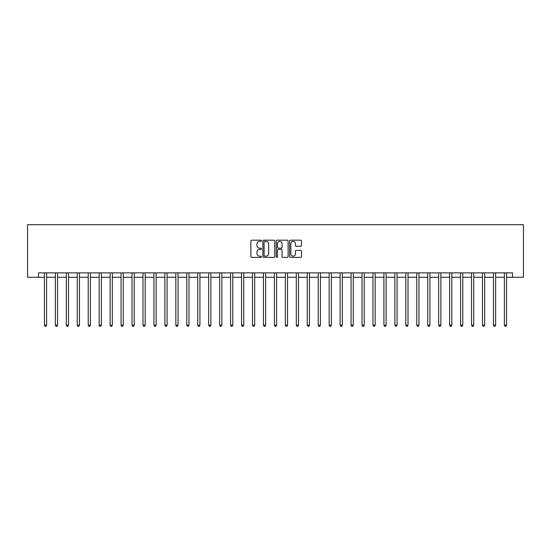 <?xml version="1.0" encoding="UTF-8"?>
<svg xmlns="http://www.w3.org/2000/svg" width="551" height="551" viewBox="0 0 551 551"><rect width="100%" height="100%" fill="white"/><g stroke="black" fill="none" stroke-linecap="round" stroke-linejoin="round"><path stroke-width="0.83" d="M261.484 240.78A0.599 0.599 0 0 0 260.878 240.181L251.745 240.181A0.861 0.861 0 0 0 250.884 241.035L250.884 256.518A0.861 0.861 0 0 0 251.745 257.379L260.878 257.379A0.599 0.599 0 0 0 261.484 256.773A0.599 0.599 0 0 0 260.878 256.174L259.7 256.174A2.755 2.755 0 0 1 256.945 253.419L256.945 252.131A2.755 2.755 0 0 1 259.7 249.383L260.878 249.383A0.599 0.599 0 0 0 261.484 248.776A0.599 0.599 0 0 0 260.878 248.177L259.7 248.177A2.755 2.755 0 0 1 256.945 245.422L256.945 244.134A2.755 2.755 0 0 1 259.7 241.379L260.878 241.379A0.599 0.599 0 0 0 261.484 240.78M300.632 246.242A0.861 0.861 0 0 0 301.493 245.381L301.493 241.035A0.861 0.861 0 0 0 300.632 240.181L290.487 240.181A0.861 0.861 0 0 0 289.626 241.035L289.626 256.518A0.861 0.861 0 0 0 290.487 257.379L300.632 257.379A0.861 0.861 0 0 0 301.493 256.518L301.493 251.27A0.861 0.861 0 0 0 300.632 250.409L296.293 250.409A0.861 0.861 0 0 0 295.432 251.27L295.432 253.873A2.3 2.3 0 0 1 293.132 256.174A2.3 2.3 0 0 1 290.832 253.873L290.832 243.68A2.3 2.3 0 0 1 293.132 241.379A2.3 2.3 0 0 1 295.432 243.68L295.432 245.381A0.861 0.861 0 0 0 296.293 246.242L300.632 246.242M38.501 277.249L38.501 272.869L512.499 272.869L512.499 277.249L523.45 277.249L523.45 224.684L27.55 224.684L27.55 277.249L44.417 277.249M274.749 241.035A0.861 0.861 0 0 0 273.888 240.181L263.736 240.181A0.861 0.861 0 0 0 262.882 241.035L262.882 256.518A0.861 0.861 0 0 0 263.736 257.379L273.888 257.379A0.861 0.861 0 0 0 274.749 256.518L274.749 241.035M277.112 240.181L287.264 240.181A0.861 0.861 0 0 1 288.118 241.035L288.118 256.518A0.861 0.861 0 0 1 287.264 257.379L282.918 257.379A0.861 0.861 0 0 1 282.057 256.518L282.057 250.237A0.861 0.861 0 0 0 281.196 249.383L278.317 249.383A0.861 0.861 0 0 0 277.456 250.237L277.456 256.773A0.599 0.599 0 0 1 276.857 257.379A0.599 0.599 0 0 1 276.251 256.773L276.251 241.035A0.861 0.861 0 0 1 277.112 240.181M46.608 277.249L55.369 277.249M57.559 277.249L66.32 277.249M68.51 277.249L77.271 277.249M79.461 277.249L88.222 277.249M90.412 277.249L99.173 277.249M101.363 277.249L110.124 277.249M112.314 277.249L121.082 277.249M123.272 277.249L132.033 277.249M134.224 277.249L142.984 277.249M145.175 277.249L153.936 277.249M156.126 277.249L164.887 277.249M167.077 277.249L175.838 277.249M178.028 277.249L186.789 277.249M188.979 277.249L197.74 277.249M199.93 277.249L208.691 277.249M210.881 277.249L219.642 277.249M221.833 277.249L230.6 277.249M232.791 277.249L241.552 277.249M243.742 277.249L252.503 277.249M254.693 277.249L263.454 277.249M265.644 277.249L274.405 277.249M276.595 277.249L285.356 277.249M287.546 277.249L296.307 277.249M298.497 277.249L307.258 277.249M309.448 277.249L318.209 277.249M320.4 277.249L329.167 277.249M331.358 277.249L340.119 277.249M342.309 277.249L351.07 277.249M353.26 277.249L362.021 277.249M364.211 277.249L372.972 277.249M375.162 277.249L383.923 277.249M386.113 277.249L394.874 277.249M397.064 277.249L405.825 277.249M408.015 277.249L416.776 277.249M418.967 277.249L427.728 277.249M429.918 277.249L438.686 277.249M440.876 277.249L449.637 277.249M451.827 277.249L460.588 277.249M462.778 277.249L471.539 277.249M473.729 277.249L482.49 277.249M484.68 277.249L493.441 277.249M495.631 277.249L504.392 277.249M506.583 277.249L512.499 277.249M264.687 241.379A0.599 0.599 0 0 0 264.081 241.985L264.081 255.574A0.599 0.599 0 0 0 264.687 256.174L265.933 256.174A2.755 2.755 0 0 0 268.681 253.419L268.681 244.134A2.755 2.755 0 0 0 265.933 241.379L264.687 241.379M282.057 243.728A2.3 2.3 0 0 0 279.756 241.428A2.3 2.3 0 0 0 277.456 243.728L277.456 247.316A0.861 0.861 0 0 0 278.317 248.177L281.196 248.177A0.861 0.861 0 0 0 282.057 247.316L282.057 243.728M46.711 272.869L46.67 272.979A0.875 0.875 0 0 0 46.608 273.31L46.608 325.18L44.417 325.18L44.417 273.31A0.875 0.875 0 0 0 44.355 272.979L44.307 272.869M46.608 325.18L45.947 326.316L45.072 326.316L44.417 325.18M57.669 272.869L57.621 272.979A0.875 0.875 0 0 0 57.559 273.31L57.559 325.18L55.369 325.18L55.369 273.31A0.875 0.875 0 0 0 55.307 272.979L55.258 272.869M57.559 325.18L56.898 326.316L56.023 326.316L55.369 325.18M68.62 272.869L68.572 272.979A0.875 0.875 0 0 0 68.51 273.31L68.51 325.18L66.32 325.18L66.32 273.31A0.875 0.875 0 0 0 66.258 272.979L66.21 272.869M68.51 325.18L67.856 326.316L66.974 326.316L66.32 325.18M79.571 272.869L79.523 272.979A0.875 0.875 0 0 0 79.461 273.31L79.461 325.18L77.271 325.18L77.271 273.31A0.875 0.875 0 0 0 77.209 272.979L77.161 272.869M79.461 325.18L78.807 326.316L77.925 326.316L77.271 325.18M90.522 272.869L90.474 272.979A0.875 0.875 0 0 0 90.412 273.31L90.412 325.18L88.222 325.18L88.222 273.31A0.875 0.875 0 0 0 88.16 272.979L88.119 272.869M90.412 325.18L89.758 326.316L88.883 326.316L88.222 325.18M101.474 272.869L101.432 272.979A0.875 0.875 0 0 0 101.363 273.31L101.363 325.18L99.173 325.18L99.173 273.31A0.875 0.875 0 0 0 99.111 272.979L99.07 272.869M101.363 325.18L100.709 326.316L99.834 326.316L99.173 325.18M112.425 272.869L112.383 272.979A0.875 0.875 0 0 0 112.314 273.31L112.314 325.18L110.124 325.18L110.124 273.31A0.875 0.875 0 0 0 110.062 272.979L110.021 272.869M112.314 325.18L111.66 326.316L110.785 326.316L110.124 325.18M123.376 272.869L123.334 272.979A0.875 0.875 0 0 0 123.272 273.31L123.272 325.18L121.082 325.18L121.082 273.31A0.875 0.875 0 0 0 121.013 272.979L120.972 272.869M123.272 325.18L122.611 326.316L121.737 326.316L121.082 325.18M134.327 272.869L134.286 272.979A0.875 0.875 0 0 0 134.224 273.31L134.224 325.18L132.033 325.18L132.033 273.31A0.875 0.875 0 0 0 131.964 272.979L131.923 272.869M134.224 325.18L133.562 326.316L132.688 326.316L132.033 325.18M145.278 272.869L145.237 272.979A0.875 0.875 0 0 0 145.175 273.31L145.175 325.18L142.984 325.18L142.984 273.31A0.875 0.875 0 0 0 142.923 272.979L142.874 272.869M145.175 325.18L144.514 326.316L143.639 326.316L142.984 325.18M156.236 272.869L156.188 272.979A0.875 0.875 0 0 0 156.126 273.31L156.126 325.18L153.936 325.18L153.936 273.31A0.875 0.875 0 0 0 153.874 272.979L153.825 272.869M156.126 325.18L155.465 326.316L154.59 326.316L153.936 325.18M167.187 272.869L167.139 272.979A0.875 0.875 0 0 0 167.077 273.31L167.077 325.18L164.887 325.18L164.887 273.31A0.875 0.875 0 0 0 164.825 272.979L164.777 272.869M167.077 325.18L166.423 326.316L165.541 326.316L164.887 325.18M178.138 272.869L178.09 272.979A0.875 0.875 0 0 0 178.028 273.31L178.028 325.18L175.838 325.18L175.838 273.31A0.875 0.875 0 0 0 175.776 272.979L175.728 272.869M178.028 325.18L177.374 326.316L176.492 326.316L175.838 325.18M189.089 272.869L189.041 272.979A0.875 0.875 0 0 0 188.979 273.31L188.979 325.18L186.789 325.18L186.789 273.31A0.875 0.875 0 0 0 186.727 272.979L186.679 272.869M188.979 325.18L188.325 326.316L187.45 326.316L186.789 325.18M200.041 272.869L199.992 272.979A0.875 0.875 0 0 0 199.93 273.31L199.93 325.18L197.74 325.18L197.74 273.31A0.875 0.875 0 0 0 197.678 272.979L197.637 272.869M199.93 325.18L199.276 326.316L198.401 326.316L197.74 325.18M210.992 272.869L210.95 272.979A0.875 0.875 0 0 0 210.881 273.31L210.881 325.18L208.691 325.18L208.691 273.31A0.875 0.875 0 0 0 208.629 272.979L208.588 272.869M210.881 325.18L210.227 326.316L209.352 326.316L208.691 325.18M221.943 272.869L221.901 272.979A0.875 0.875 0 0 0 221.833 273.31L221.833 325.18L219.642 325.18L219.642 273.31A0.875 0.875 0 0 0 219.58 272.979L219.539 272.869M221.833 325.18L221.178 326.316L220.304 326.316L219.642 325.18M232.894 272.869L232.853 272.979A0.875 0.875 0 0 0 232.791 273.31L232.791 325.18L230.6 325.18L230.6 273.31A0.875 0.875 0 0 0 230.532 272.979L230.49 272.869M232.791 325.18L232.129 326.316L231.255 326.316L230.6 325.18M243.845 272.869L243.804 272.979A0.875 0.875 0 0 0 243.742 273.31L243.742 325.18L241.552 325.18L241.552 273.31A0.875 0.875 0 0 0 241.483 272.979L241.441 272.869M243.742 325.18L243.081 326.316L242.206 326.316L241.552 325.18M254.796 272.869L254.755 272.979A0.875 0.875 0 0 0 254.693 273.31L254.693 325.18L252.503 325.18L252.503 273.31A0.875 0.875 0 0 0 252.441 272.979L252.392 272.869M254.693 325.18L254.032 326.316L253.157 326.316L252.503 325.18M265.754 272.869L265.706 272.979A0.875 0.875 0 0 0 265.644 273.31L265.644 325.18L263.454 325.18L263.454 273.31A0.875 0.875 0 0 0 263.392 272.979L263.344 272.869M265.644 325.18L264.983 326.316L264.108 326.316L263.454 325.18M276.705 272.869L276.657 272.979A0.875 0.875 0 0 0 276.595 273.31L276.595 325.18L274.405 325.18L274.405 273.31A0.875 0.875 0 0 0 274.343 272.979L274.295 272.869M276.595 325.18L275.941 326.316L275.059 326.316L274.405 325.18M287.656 272.869L287.608 272.979A0.875 0.875 0 0 0 287.546 273.31L287.546 325.18L285.356 325.18L285.356 273.31A0.875 0.875 0 0 0 285.294 272.979L285.246 272.869M287.546 325.18L286.892 326.316L286.017 326.316L285.356 325.18M298.608 272.869L298.559 272.979A0.875 0.875 0 0 0 298.497 273.31L298.497 325.18L296.307 325.18L296.307 273.31A0.875 0.875 0 0 0 296.245 272.979L296.204 272.869M298.497 325.18L297.843 326.316L296.968 326.316L296.307 325.18M309.559 272.869L309.517 272.979A0.875 0.875 0 0 0 309.448 273.31L309.448 325.18L307.258 325.18L307.258 273.31A0.875 0.875 0 0 0 307.196 272.979L307.155 272.869M309.448 325.18L308.794 326.316L307.919 326.316L307.258 325.18M320.51 272.869L320.468 272.979A0.875 0.875 0 0 0 320.4 273.31L320.4 325.18L318.209 325.18L318.209 273.31A0.875 0.875 0 0 0 318.147 272.979L318.106 272.869M320.4 325.18L319.745 326.316L318.871 326.316L318.209 325.18M331.461 272.869L331.42 272.979A0.875 0.875 0 0 0 331.358 273.31L331.358 325.18L329.167 325.18L329.167 273.31A0.875 0.875 0 0 0 329.099 272.979L329.057 272.869M331.358 325.18L330.696 326.316L329.822 326.316L329.167 325.18M342.412 272.869L342.371 272.979A0.875 0.875 0 0 0 342.309 273.31L342.309 325.18L340.119 325.18L340.119 273.31A0.875 0.875 0 0 0 340.05 272.979L340.008 272.869M342.309 325.18L341.648 326.316L340.773 326.316L340.119 325.18M353.363 272.869L353.322 272.979A0.875 0.875 0 0 0 353.26 273.31L353.26 325.18L351.07 325.18L351.07 273.31A0.875 0.875 0 0 0 351.008 272.979L350.959 272.869M353.26 325.18L352.599 326.316L351.724 326.316L351.07 325.18M364.321 272.869L364.273 272.979A0.875 0.875 0 0 0 364.211 273.31L364.211 325.18L362.021 325.18L362.021 273.31A0.875 0.875 0 0 0 361.959 272.979L361.911 272.869M364.211 325.18L363.55 326.316L362.675 326.316L362.021 325.18M375.272 272.869L375.224 272.979A0.875 0.875 0 0 0 375.162 273.31L375.162 325.18L372.972 325.18L372.972 273.31A0.875 0.875 0 0 0 372.91 272.979L372.862 272.869M375.162 325.18L374.508 326.316L373.626 326.316L372.972 325.18M386.223 272.869L386.175 272.979A0.875 0.875 0 0 0 386.113 273.31L386.113 325.18L383.923 325.18L383.923 273.31A0.875 0.875 0 0 0 383.861 272.979L383.813 272.869M386.113 325.18L385.459 326.316L384.577 326.316L383.923 325.18M397.175 272.869L397.126 272.979A0.875 0.875 0 0 0 397.064 273.31L397.064 325.18L394.874 325.18L394.874 273.31A0.875 0.875 0 0 0 394.812 272.979L394.764 272.869M397.064 325.18L396.41 326.316L395.535 326.316L394.874 325.18M408.126 272.869L408.077 272.979A0.875 0.875 0 0 0 408.015 273.31L408.015 325.18L405.825 325.18L405.825 273.31A0.875 0.875 0 0 0 405.763 272.979L405.722 272.869M408.015 325.18L407.361 326.316L406.486 326.316L405.825 325.18M419.077 272.869L419.035 272.979A0.875 0.875 0 0 0 418.967 273.31L418.967 325.18L416.776 325.18L416.776 273.31A0.875 0.875 0 0 0 416.714 272.979L416.673 272.869M418.967 325.18L418.312 326.316L417.438 326.316L416.776 325.18M430.028 272.869L429.987 272.979A0.875 0.875 0 0 0 429.918 273.31L429.918 325.18L427.728 325.18L427.728 273.31A0.875 0.875 0 0 0 427.666 272.979L427.624 272.869M429.918 325.18L429.263 326.316L428.389 326.316L427.728 325.18M440.979 272.869L440.938 272.979A0.875 0.875 0 0 0 440.876 273.31L440.876 325.18L438.686 325.18L438.686 273.31A0.875 0.875 0 0 0 438.617 272.979L438.575 272.869M440.876 325.18L440.215 326.316L439.34 326.316L438.686 325.18M451.93 272.869L451.889 272.979A0.875 0.875 0 0 0 451.827 273.31L451.827 325.18L449.637 325.18L449.637 273.31A0.875 0.875 0 0 0 449.568 272.979L449.526 272.869M451.827 325.18L451.166 326.316L450.291 326.316L449.637 325.18M462.881 272.869L462.84 272.979A0.875 0.875 0 0 0 462.778 273.31L462.778 325.18L460.588 325.18L460.588 273.31A0.875 0.875 0 0 0 460.526 272.979L460.478 272.869M462.778 325.18L462.117 326.316L461.242 326.316L460.588 325.18M473.839 272.869L473.791 272.979A0.875 0.875 0 0 0 473.729 273.31L473.729 325.18L471.539 325.18L471.539 273.31A0.875 0.875 0 0 0 471.477 272.979L471.429 272.869M473.729 325.18L473.075 326.316L472.193 326.316L471.539 325.18M484.79 272.869L484.742 272.979A0.875 0.875 0 0 0 484.68 273.31L484.68 325.18L482.49 325.18L482.49 273.31A0.875 0.875 0 0 0 482.428 272.979L482.38 272.869M484.68 325.18L484.026 326.316L483.144 326.316L482.49 325.18M495.742 272.869L495.693 272.979A0.875 0.875 0 0 0 495.631 273.31L495.631 325.18L493.441 325.18L493.441 273.31A0.875 0.875 0 0 0 493.379 272.979L493.331 272.869M495.631 325.18L494.977 326.316L494.102 326.316L493.441 325.18M506.693 272.869L506.644 272.979A0.875 0.875 0 0 0 506.583 273.31L506.583 325.18L504.392 325.18L504.392 273.31A0.875 0.875 0 0 0 504.33 272.979L504.289 272.869M506.583 325.18L505.928 326.316L505.053 326.316L504.392 325.18"/></g></svg>
